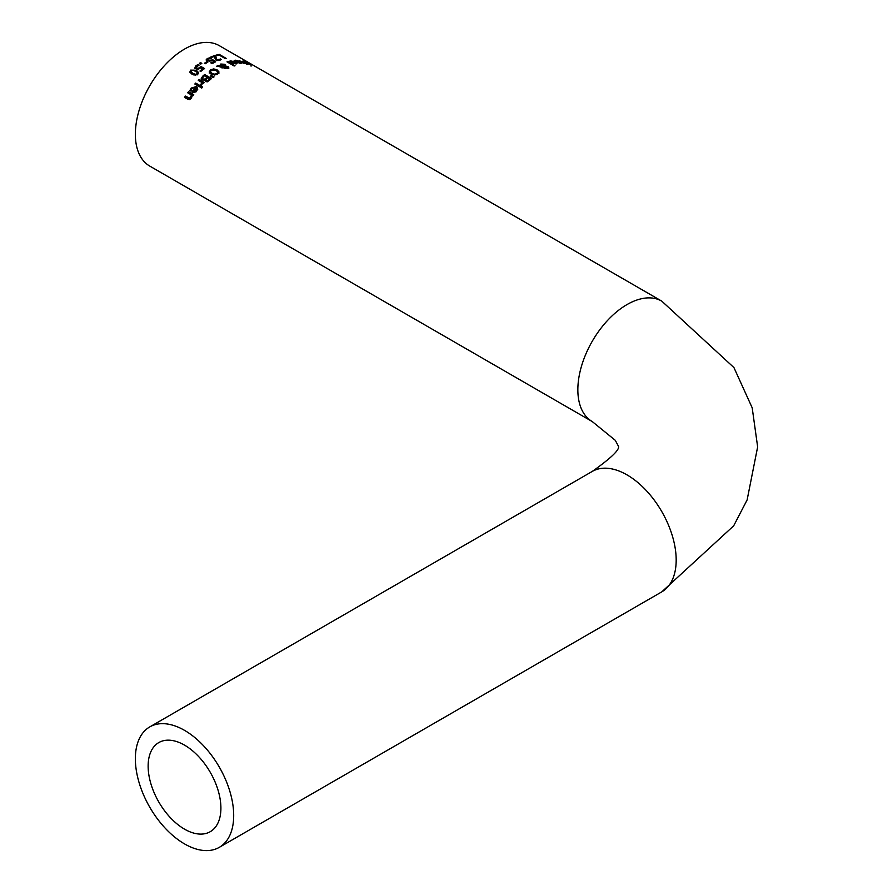 <?xml version="1.0" encoding="UTF-8"?>
<svg xmlns="http://www.w3.org/2000/svg" width="893" height="893" viewBox="0 0 893 893"><rect width="100%" height="100%" fill="white"/><g stroke="black" fill="none" stroke-linecap="round" stroke-linejoin="round"><path stroke-width="1.34" d="M200.702 67.968L203.671 69.196M198.358 68.303L200.992 66.506L204.542 68.549A69.531 40.14 120 0 0 200.769 71.485L199.954 71.016A69.531 40.14 -60 0 1 202.845 68.739L201.014 67.678L198.402 69.185L196.036 68.806L194.987 67.355L196.002 65.624L198.19 64.519L199.161 65.077A69.531 40.14 120 0 0 199.094 65.122L196.203 67.12L196.973 69.196L196.973 68.047L198.358 68.303L198.358 69.196M194.987 68.504L196.393 66.506M200.992 66.506L200.992 67.645M202.845 68.739L202.845 69.821M196.784 66.104L196.203 67.12L196.973 68.047M198.19 64.519L198.19 65.379M237.728 62.175L240.44 62.923L241.065 62.655L240.451 62.052A69.531 40.14 120 0 0 237.728 62.175L237.728 62.677M241.065 62.655L241.065 63.336M239.056 62.756L236.221 61.885A69.531 40.14 -60 0 1 239.793 61.673L239.793 62.063M239.793 61.673L236.232 60.657L235.138 61.159A69.531 40.14 120 0 0 235.082 61.159L234.133 60.612L235.462 60.211L240.73 61.717L241.099 63.336L239.034 63.113M242.092 62.923L241.099 63.336M234.814 62.075L231.254 61.304L230.148 62.052A69.531 40.14 120 0 0 230.104 62.063L229.155 61.517L230.483 60.869L235.752 61.985L237.103 63.236L236.12 63.961L231.231 62.8A69.531 40.14 -60 0 1 234.814 62.075L234.814 62.566M236.087 63.403L236.656 63.816M236.087 63.124L235.473 62.454A69.531 40.14 120 0 0 232.749 62.979L236.087 63.124L236.087 63.972M232.749 62.979L232.749 63.582M248.087 63.09L251.525 64.676L247.595 63.771A69.531 40.14 -60 0 1 247.662 63.783L250.665 64.408L242.985 60.97L248.098 62.689A69.531 40.14 120 0 0 248.031 62.666L244.626 61.796L248.087 63.325M243.822 61.706L242.985 61.014M245.017 61.483L244.626 62.13M227.849 61.595L235.038 65.747A69.531 40.14 120 0 0 234.167 66.004L226.978 61.851A69.531 40.14 -60 0 1 227.849 61.595L227.849 62.354M244.515 62.912L239.335 60.724A69.531 40.14 120 0 0 239.291 60.724L245.385 63.012A69.531 40.14 -60 0 1 245.966 63.09L246.691 63.503A69.531 40.14 120 0 0 246.1 63.425L247.584 64.285A69.531 40.14 120 0 0 246.714 64.184L245.229 63.336A69.531 40.14 120 0 0 243.633 63.236L242.907 62.811A69.531 40.14 -60 0 1 244.515 62.912L244.515 63.28M245.966 63.09L245.966 63.76M209.263 71.965L210.547 69.833L213.706 68.906L217.178 69.922L219.008 71.976L217.725 73.974L214.566 75.023L211.083 74.108L209.252 71.797M209.263 73.114L210.547 69.833M216.597 70.748L219.008 73.103M214.688 74.186L216.921 73.516L217.736 72.087L216.218 70.525L211.328 70.29L210.514 71.552L212.043 73.393L214.688 74.186L214.688 75.023M216.921 74.666L217.736 72.087M210.659 72.143L210.748 73.449L212.221 74.644M224.076 68.638L224.366 66.551L221.062 66.361L221.062 67.388M227.748 68.549L227.748 67.433L228.775 68.46M224.869 65.401L225.806 66.339M219.801 66.808L220.761 65.167M221.263 65.714L221.062 66.875M225.125 67.689L224.991 68.326L225.125 67.689M225.125 66.551L225.561 67.689L227.369 67.835L227.291 66.886L225.125 66.551L224.991 68.27M227.369 68.381L227.291 66.886M221.263 64.575L220.616 65.702L224.913 65.982L224.221 64.821L221.263 64.575L220.616 66.841M224.913 65.502L224.913 67.12M221.062 66.361L222.971 67.555A69.531 40.14 120 0 0 222.067 68.013L220.046 66.316L216.698 66.205A69.531 40.14 -60 0 1 217.881 65.58L219.801 65.669L220.761 64.028L224.947 64.296L225.683 65.982L228.775 67.31L227.916 68.181L224.746 68.169L224.366 66.551L224.076 67.5M225.806 65.635L225.683 66.528M219.756 65.267L219.801 66.305M217.881 65.58L217.881 66.238M211.161 75.503L214.041 76.887A69.531 40.14 120 0 0 213.014 77.702L210.536 75.994A69.531 40.14 -60 0 1 211.161 75.503L211.161 76.43M212.266 77.189L213.137 77.602M205.111 80.962L205.122 79.723L202.086 79.935L201.249 78.807M204.542 75.771A68.136 39.337 -60 0 1 204.642 75.693L210.715 79.187M201.249 79.544L202.666 77.401A68.136 39.337 -60 0 1 203.146 76.977M204.631 80.292L206.015 79.298A68.136 39.337 -60 0 1 206.227 79.109M202.499 78.45L203.102 80.247M202.499 79.153L203.001 80.191L203.001 79.008L204.631 79.109L204.631 79.946M205.959 80.024L206.462 81.698L207.533 81.788M205.959 80.828L206.462 81.698L206.462 80.515L207.533 80.604L207.533 81.576M207.533 80.604L208.962 79.589A69.531 40.14 -60 0 1 209.833 78.818L207.823 77.658A69.531 40.14 120 0 0 206.785 78.562L205.959 79.644L206.462 80.515L205.959 79.644M209.833 78.818L209.833 79.957M204.631 79.109L206.015 78.126A69.531 40.14 -60 0 1 207.053 77.222L204.508 75.749A69.531 40.14 120 0 0 203.771 76.396L202.499 77.97L203.001 79.008L202.499 77.97M207.053 77.222L207.053 78.327M201.226 78.584L202.666 76.229A69.531 40.14 -60 0 1 204.642 74.521L211.529 78.495A69.531 40.14 120 0 0 209.71 80.069L207.623 81.542L205.636 81.486L204.977 80.392M204.642 74.521L204.642 75.693M200.624 84.768A69.531 40.14 -60 0 1 200.668 84.723L201.528 85.293L202.655 82.937L203.425 83.373A69.531 40.14 120 0 1 204.296 82.513L199.139 79.533L199.139 80.738L203.537 83.272M200.668 84.723L201.93 82.513L201.182 85.482M201.93 82.513L198.268 80.392A69.531 40.14 -60 0 1 199.139 79.533M195.578 84.455A68.136 39.337 -60 0 1 195.701 84.31L200.121 86.867M200.869 86.052A69.531 40.14 120 0 0 199.999 87.001L194.83 84.02A69.531 40.14 -60 0 1 195.701 83.071L200.869 86.052M195.701 83.071L195.701 84.31M201.785 86.487L202.689 87.012A69.531 40.14 120 0 0 201.695 88.094L200.791 87.57A69.531 40.14 -60 0 1 201.785 86.487L201.941 87.815M190.309 90.785L191.816 88.686M192.665 92.314A68.136 39.337 -60 0 1 193.457 91.309M195.176 87.335L197.744 89.278M196.17 91.767L196.795 90.271L196.192 87.894A69.531 40.14 120 0 0 193.457 91.209L193.457 92.537M193.457 91.209L194.797 91.432L194.797 92.459L191.95 91.912A69.531 40.14 -60 0 1 195.522 87.514L195.522 88.675M194.797 91.432L196.795 88.987M195.522 87.514L191.962 88.485L190.868 91.019A69.531 40.14 120 0 0 190.823 91.075L189.874 90.528L191.191 88.061L196.471 86.532L197.487 87.458L197.677 89.501L194.763 92.47M219.265 54.395L226.152 58.369A69.531 40.14 120 0 0 225.237 58.57L219.165 55.065A69.531 40.14 120 0 0 216.095 55.879L215.28 55.411A69.531 40.14 -60 0 1 219.265 54.395L219.265 55.12M188.412 93.207A68.136 39.337 -60 0 1 188.579 92.984L193.033 95.562M190.6 99L191.56 95.026L187.709 92.794A69.531 40.14 -60 0 1 188.579 91.622L188.579 92.984M185.219 97.772A68.136 39.337 -60 0 1 185.387 97.516L189.662 99.636M188.579 91.622L193.736 94.613A69.531 40.14 120 0 0 192.866 95.785L192.296 95.451L191.448 98.063L187.876 99.302L184.516 97.37A69.531 40.14 -60 0 1 185.387 96.076L189.662 98.197L191.56 95.026M185.387 96.076L185.387 97.516M210.145 57.732L211.295 58.402A69.531 40.14 120 0 0 211.228 58.425L208.214 58.916L207.823 60.367L213.036 59.909L215.47 61.539L211.887 63.47L210.793 62.845A69.531 40.14 -60 0 1 210.86 62.8L213.527 62.231L213.862 60.914L207.02 60.97L206.183 59.786L207.355 58.491L210.145 57.732L210.145 58.447M206.183 60.914L207.399 59.608M207.377 60.936L207.377 59.775L207.823 61.304M211.284 60.099L211.284 60.903M213.036 59.909L213.036 60.635M214.253 61.338L215.269 62.008M213.527 63.035L213.862 60.914M214.655 58L214.688 56.326A69.531 40.14 120 0 0 211.306 57.621L210.514 57.163A69.531 40.14 -60 0 1 214.755 55.578L215.738 56.136L216.82 59.597L219.901 59.34L219.901 60.277L215.939 60.01L214.633 57.465M215.738 57.308L216.82 60.746M214.688 56.761A68.136 39.337 -60 0 1 214.755 56.739L215.693 57.286M219.901 59.34L220.191 58.893A69.531 40.14 -60 0 1 220.247 58.882L220.247 60.043M220.191 58.893L220.191 60.054M220.247 58.882L221.23 59.44L219.879 60.289M214.655 58.023L214.688 56.326M215.738 56.136L215.726 58.815M214.755 55.578L214.755 56.739M200.512 62.599L201.829 63.358A69.531 40.14 120 0 0 200.724 64.106L199.407 63.347A69.531 40.14 -60 0 1 200.512 62.599L200.914 63.972M207.835 62.186A69.531 40.14 120 0 0 205.234 63.749L204.397 63.258A69.531 40.14 -60 0 1 206.997 61.695L207.835 62.186M206.997 61.695L206.997 62.666M189.874 72.277L191.046 70.949M192.006 74.231L189.829 72.143L190.622 70.112L196.404 70.257L198.659 72.713L197.788 74.253L192.006 74.231M194.641 70.603L198.536 73.304M192.944 73.338L195.299 74.32L197.029 73.806L197.331 72.478L193.156 70.067L191.381 70.547L191.091 71.898L192.944 73.338M191.381 70.547L191.091 73.092L191.381 71.73L191.091 73.092L194.06 75.112M197.029 73.806L197.331 72.478M197.029 74.99L197.331 73.65L197.029 74.99M135.356 134.251A69.531 40.14 -60 0 1 165.707 64.285A69.531 40.14 -60 0 1 219.287 45.655L661.78 301.131A69.531 40.14 120 0 0 608.2 319.75A69.531 40.14 120 0 0 577.849 389.728A69.531 40.14 120 0 0 592.249 421.563L149.756 166.087A69.531 40.14 -60 0 1 135.356 134.251M148.138 766.127A51.448 29.703 60 0 1 158.798 742.574A51.448 29.703 60 0 1 210.246 772.278A51.448 29.703 60 0 1 210.246 831.696A51.448 29.703 60 0 1 170.596 817.91A51.448 29.703 60 0 1 148.138 766.127M135.356 758.749A69.531 40.14 -120 0 0 165.707 828.715A69.531 40.14 -120 0 0 219.287 847.345A69.531 40.14 -120 0 0 219.287 767.054A69.531 40.14 -120 0 0 149.756 726.913A69.531 40.14 -120 0 0 135.356 758.749M199.798 67.611L199.798 68.616M196.002 65.624L196.002 66.785M235.462 60.211L235.462 60.824M235.752 61.985L235.752 62.655M230.483 60.869L230.483 61.617M229.646 61.17L229.646 61.807M244.157 61.014L244.157 61.896M213.706 68.906L213.706 69.699M217.178 69.922L217.178 71.06M216.921 73.516L216.921 74.443M217.736 72.534L217.736 73.226M212.043 73.393L212.043 74.543M225.561 67.689L225.561 68.46M228.15 66.484L228.15 67.634M224.947 64.296L224.947 65.446M220.761 64.028L220.761 64.91M208.962 79.589L208.962 80.705M206.015 78.126L206.015 79.298M202.666 76.229L202.666 77.401M201.182 84.255L201.182 85.092M196.17 90.461L196.17 91.633M190.365 89.356L190.365 90.684M191.191 88.061L191.191 89.367M196.471 86.532L196.471 87.793M190.856 97.259L190.856 98.665M189.662 98.197L189.662 99.536M188.334 97.772L188.334 99.223M207.355 58.491L207.355 59.63M209.732 60.534L209.732 61.327M214.722 60.423L214.722 61.572M219.142 59.809L219.142 60.501M218.026 59.965L218.026 60.59M216.82 59.597L216.82 60.389M190.622 70.112L190.622 71.295M196.404 70.257L196.404 71.418M195.299 74.32L195.299 75.269M219.287 847.345L661.78 591.869A69.531 40.14 -120 0 0 661.78 511.589A69.531 40.14 -120 0 0 592.249 471.437L149.756 726.913M196.203 68.192L196.203 67.042M251.067 66.149L251.067 64.709M244.169 62.8L244.169 61.416M210.514 71.563L210.514 72.701M224.936 66.953L224.936 68.091M220.56 65.401L220.56 66.551M224.969 65.747L224.969 66.886M205.926 79.845L205.926 81.029M202.465 78.193L202.465 79.41M214.275 62.555L214.275 61.438M215.693 58.19L215.693 57.04M197.487 72.98L197.487 74.164M190.923 71.384L190.923 72.567M661.78 591.869L733.678 525.832L747.128 499.913L757.644 446.913L752.196 407.822L733.946 367.592L661.78 301.131M592.249 471.437C610.555 458.455 619.329 450.139 618.581 446.5L615.299 440.338L592.249 421.563"/></g></svg>
